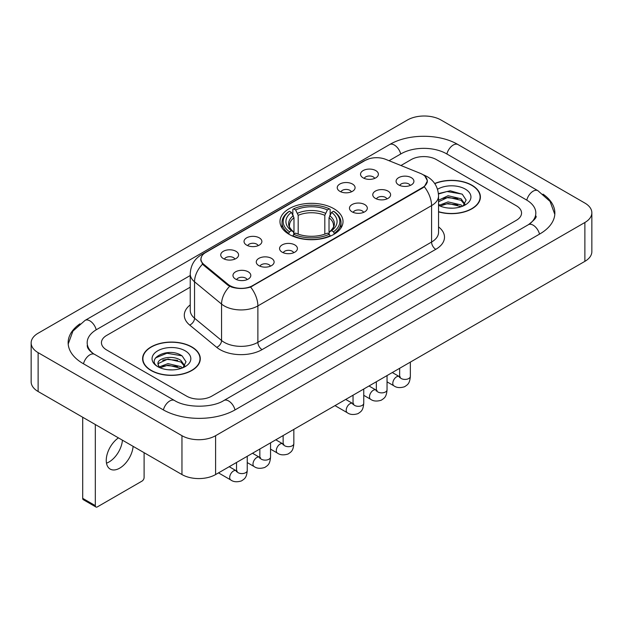 <?xml version="1.0" encoding="UTF-8"?>
<svg xmlns="http://www.w3.org/2000/svg" width="623" height="623" viewBox="0 0 623 623"><rect width="100%" height="100%" fill="white"/><g stroke="black" fill="none" stroke-linecap="round" stroke-linejoin="round"><path stroke-width="0.93" d="M333.788 208.658A31.524 18.199 0 0 0 299.437 204.71A31.524 18.199 0 0 0 279.976 221.531A31.524 18.199 0 0 0 289.212 234.396A31.524 18.199 0 0 0 323.563 238.344A31.524 18.199 0 0 0 343.024 221.531A31.524 18.199 0 0 0 333.788 208.658M339.846 191.323A8.924 5.148 180 0 1 338.079 189.859A8.924 5.148 180 0 1 341.03 183.458A8.924 5.148 180 0 1 352.462 184.034A8.924 5.148 180 0 1 354.238 189.859A8.924 5.148 180 0 1 339.846 191.323M351.38 191.853A5.35 3.092 0 0 0 349.939 190.35A5.35 3.092 0 0 0 344.667 189.563A5.35 3.092 0 0 0 340.937 191.853M246.646 245.127A8.924 5.148 180 0 1 244.878 243.671A8.924 5.148 180 0 1 247.829 237.27A8.924 5.148 180 0 1 259.261 237.846A8.924 5.148 180 0 1 261.037 243.671A8.924 5.148 180 0 1 246.646 245.127M258.179 245.664A5.35 3.092 0 0 0 256.738 244.161A5.35 3.092 0 0 0 251.466 243.375A5.35 3.092 0 0 0 247.736 245.664M223.346 258.584A8.924 5.148 180 0 1 221.578 257.128A8.924 5.148 180 0 1 224.529 250.726A8.924 5.148 180 0 1 235.961 251.295A8.924 5.148 180 0 1 237.737 257.128A8.924 5.148 180 0 1 223.346 258.584M234.879 259.113A5.35 3.092 0 0 0 233.438 257.611A5.35 3.092 0 0 0 228.166 256.824A5.35 3.092 0 0 0 224.428 259.113M363.147 177.867A8.924 5.148 180 0 1 361.379 176.41A8.924 5.148 180 0 1 364.33 170.009A8.924 5.148 180 0 1 375.762 170.585A8.924 5.148 180 0 1 377.538 176.41A8.924 5.148 180 0 1 363.147 177.867M374.68 178.404A5.35 3.092 0 0 0 373.239 176.893A5.35 3.092 0 0 0 367.967 176.114A5.35 3.092 0 0 0 364.237 178.404M375.389 198.387A8.924 5.148 180 0 1 373.613 196.93A8.924 5.148 180 0 1 376.572 190.529A8.924 5.148 180 0 1 388.004 191.105A8.924 5.148 180 0 1 389.772 196.93A8.924 5.148 180 0 1 375.389 198.387M386.914 198.924A5.35 3.092 0 0 0 385.481 197.413A5.35 3.092 0 0 0 380.209 196.634A5.35 3.092 0 0 0 376.471 198.924M352.088 211.836A8.924 5.148 180 0 1 350.313 210.379A8.924 5.148 180 0 1 353.272 203.978A8.924 5.148 180 0 1 364.704 204.554A8.924 5.148 180 0 1 366.472 210.379A8.924 5.148 180 0 1 352.088 211.836M363.614 212.373A5.35 3.092 0 0 0 362.181 210.87A5.35 3.092 0 0 0 356.909 210.083A5.35 3.092 0 0 0 353.171 212.373M282.188 252.198A8.924 5.148 180 0 1 280.412 250.742A8.924 5.148 180 0 1 283.372 244.333A8.924 5.148 180 0 1 294.804 244.909A8.924 5.148 180 0 1 296.571 250.742A8.924 5.148 180 0 1 282.188 252.198M293.713 252.728A5.35 3.092 0 0 0 292.28 251.225A5.35 3.092 0 0 0 287.008 250.438A5.35 3.092 0 0 0 283.27 252.728M258.888 265.647A8.924 5.148 180 0 1 257.112 264.191A8.924 5.148 180 0 1 260.071 257.79A8.924 5.148 180 0 1 271.503 258.366A8.924 5.148 180 0 1 273.271 264.191A8.924 5.148 180 0 1 258.888 265.647M270.413 266.185A5.35 3.092 0 0 0 268.98 264.674A5.35 3.092 0 0 0 263.708 263.895A5.35 3.092 0 0 0 259.97 266.185M235.587 279.104A8.924 5.148 180 0 1 233.812 277.64A8.924 5.148 180 0 1 236.771 271.239A8.924 5.148 180 0 1 248.203 271.815A8.924 5.148 180 0 1 249.971 277.64A8.924 5.148 180 0 1 235.587 279.104M247.113 279.634A5.35 3.092 0 0 0 245.68 278.131A5.35 3.092 0 0 0 240.408 277.344A5.35 3.092 0 0 0 236.67 279.634M398.689 184.938A8.924 5.148 180 0 1 396.921 183.474A8.924 5.148 180 0 1 399.873 177.072A8.924 5.148 180 0 1 411.305 177.648A8.924 5.148 180 0 1 413.072 183.474A8.924 5.148 180 0 1 398.689 184.938M410.222 185.467A5.35 3.092 0 0 0 408.781 183.964A5.35 3.092 0 0 0 403.509 183.178A5.35 3.092 0 0 0 399.771 185.467M420.393 173.381A16.058 9.275 180 0 1 422.534 174.417A16.058 9.275 180 0 1 427.238 180.974A16.058 9.275 180 0 1 422.534 187.531L252.619 285.63A16.058 9.275 180 0 1 228.104 284.392L203.853 264.401A16.058 9.275 180 0 1 200.956 259.082A16.058 9.275 180 0 1 205.66 252.525L365.187 160.423A16.058 9.275 180 0 1 385.762 159.379L420.393 173.381M438.545 211.867A28.845 16.657 0 0 0 480.403 197A28.845 16.657 0 0 0 471.954 185.226A28.845 16.657 0 0 0 434.683 183.497M191.845 346.949A28.845 16.657 0 0 0 160.407 343.335A28.845 16.657 0 0 0 142.597 358.723A28.845 16.657 0 0 0 151.046 370.498A28.845 16.657 0 0 0 182.484 374.112A28.845 16.657 0 0 0 200.294 358.723A28.845 16.657 0 0 0 191.845 346.949M142.893 360.226A28.845 16.657 0 0 0 142.792 360.662M424.941 176.192L427.448 180.88L424.302 186.76L422.744 187.889L250.602 287.047C244.232 288.963 237.869 288.963 231.507 287.047L227.893 285.217L203.643 265.227L202.568 264.129L200.746 259.503L201.564 256.544M186.589 396.119A17.841 10.303 0 0 0 211.82 396.119L516.327 220.316A17.841 10.303 0 0 0 521.552 213.027A17.841 10.303 0 0 0 516.327 205.746L436.411 159.605A17.841 10.303 0 0 0 411.18 159.605L400.939 165.516L411.18 159.605A17.841 10.303 0 0 1 436.411 159.605L516.327 205.746A17.841 10.303 0 0 1 521.552 213.027A17.841 10.303 0 0 1 516.327 220.316L211.82 396.119A17.841 10.303 0 0 1 186.589 396.119L106.673 349.978L186.589 396.119M190.241 287.164L106.673 335.415A17.841 10.303 0 0 0 101.448 342.697A17.841 10.303 0 0 0 106.673 349.978A17.841 10.303 0 0 1 101.448 342.697A17.841 10.303 0 0 1 106.673 335.415L190.241 287.164M200.092 360.662A28.845 16.657 0 0 0 199.999 360.226M480.208 198.947A28.845 16.657 0 0 0 480.107 198.503M438.545 211.672A28.549 16.486 0 0 0 480.107 197A28.549 16.486 0 0 0 471.743 185.35A28.549 16.486 0 0 0 434.792 183.66M448.334 208.043L452.812 208.175M439.417 205.193L448.077 201.891L461.059 204.928L462.632 206.19M440.22 206.026L448.077 203.433L461.339 206.665M438.545 203.814A13.441 7.764 0 0 0 440.336 206.135M438.545 200.232L448.077 195.723L461.059 198.76L464.922 204.095M438.545 201.774L448.077 197.265L461.059 200.302L464.618 204.5M438.545 205.302A19.391 11.198 0 0 0 465.264 204.92A19.391 11.198 0 0 0 465.264 189.088A19.391 11.198 0 0 0 437.517 189.283M463.091 206.003L466.129 200.038L462.289 194.244L450.203 190.778L438.428 193.621M439.558 205.792L438.545 204.726M438.46 193.994L447.018 191.518L462.025 194.072M442.743 198.464L447.018 197.686L457.734 198.605M442.743 204.632L447.018 203.853L457.734 204.772M151.257 370.381A28.549 16.486 0 0 0 182.368 373.956A28.549 16.486 0 0 0 199.999 358.723A28.549 16.486 0 0 0 191.635 347.066A28.549 16.486 0 0 0 160.516 343.491A28.549 16.486 0 0 0 142.893 358.723A28.549 16.486 0 0 0 151.257 370.381M168.218 369.766L172.703 369.898M159.309 366.916L167.969 363.614L180.95 366.651L182.523 367.913M160.103 367.749L167.969 365.156L181.231 368.388M159.441 367.515L158.055 364.26A13.441 7.764 0 0 0 160.22 367.85M184.813 365.818L180.95 360.483C172.883 354.464 156.28 358.178 158.055 364.26L158.001 363.668M158.086 364.447L158.46 363.45L167.969 358.988L180.95 362.025L184.509 366.223M182.983 367.718L186.02 361.761L182.173 355.967C168.568 346.186 144.396 359.074 158.359 366.978L159.052 367.399M185.156 350.804A19.391 11.198 0 0 0 157.736 350.804A19.391 11.198 0 0 0 157.736 366.643A19.391 11.198 0 0 0 185.156 366.636A19.391 11.198 0 0 0 185.156 350.804M155.524 357.914L166.909 353.241L181.916 355.795M162.634 360.18L166.909 359.409L177.617 360.328M162.634 366.347L166.909 365.576L177.617 366.495M288.644 234.061L289.485 231.811A28.315 16.346 0 0 1 289.485 211.244L291.432 212.373A25.574 14.765 0 0 0 291.432 230.681L293.355 231.779L293.978 234.069M293.978 233.134L293.978 217.762L291.432 212.373M292.849 214.81L292.849 209.305L293.69 208.822A28.315 16.346 0 0 1 329.31 208.822L327.363 209.943A25.574 14.765 0 0 0 295.637 209.943L298.183 215.332L298.183 234.131M324.817 234.131L324.817 215.332L327.363 209.943M292.849 235.696A29.499 17.031 0 0 0 330.151 235.696L329.31 234.232A28.315 16.346 0 0 1 293.69 234.232L292.849 236.203M330.151 236.203L330.151 235.696M289.485 211.244L288.644 211.727A29.499 17.031 0 0 0 282.001 222.497A29.499 17.031 0 0 0 288.644 233.267M329.31 208.822L330.151 209.305L330.151 214.81M293.69 234.232L295.637 233.111A25.574 14.765 0 0 0 327.363 233.111L329.31 234.232M291.432 230.681L289.485 231.811M295.637 209.943L293.69 208.822M293.355 215.683A22.88 13.208 0 0 0 293.355 231.779L293.464 231.849C290.217 228.703 288.893 226.57 289.493 225.448A22.007 12.709 0 0 1 293.978 217.762M334.356 233.267A29.499 17.031 0 0 0 340.999 222.497A29.499 17.031 0 0 0 334.356 211.727L333.515 211.244A28.315 16.346 0 0 1 333.515 231.811L334.356 234.061M333.515 231.811L331.568 230.681A25.574 14.765 0 0 0 331.568 212.373L333.515 211.244M331.568 212.373L329.022 217.762L329.022 233.134L329.645 231.779L331.568 230.681M329.022 217.762A22.007 12.709 0 0 1 333.507 225.448C334.107 226.577 332.783 228.711 329.536 231.849L329.645 231.779A22.88 13.208 0 0 0 329.645 215.683M329.022 234.069L329.022 233.134M122.435 440.188A19.033 10.988 -60 0 1 109.041 461.978A19.033 10.988 -60 0 1 106.494 463.169M118.432 437.876A19.033 10.988 120 0 0 107.047 454.658A19.033 10.988 120 0 0 110.193 469.088A19.033 10.988 120 0 0 119.709 468.146A19.033 10.988 120 0 0 133.112 446.348M95.319 505.635A2.975 1.713 120 0 0 95.934 506.997L83.318 499.708A2.975 1.713 -60 0 1 82.703 498.345L95.319 505.635L95.319 424.528M82.703 417.246L82.703 498.345M95.934 506.997A2.975 1.713 120 0 0 97.422 506.849L142.005 481.112A2.975 1.713 120 0 0 144.108 477.467L144.108 452.695M529.893 223.766A32.116 18.542 0 0 0 535.827 213.027A32.116 18.542 0 0 0 526.419 199.913L446.512 153.78A32.116 18.542 0 0 0 401.087 153.78L389.071 160.718M190.241 275.514L96.581 329.583A32.116 18.542 0 0 0 87.173 342.697A32.116 18.542 0 0 0 93.107 353.436M181.963 435.695A23.791 13.737 0 0 0 215.605 435.695L584.88 222.497A23.791 13.737 0 0 0 591.85 212.786A23.791 13.737 0 0 0 584.88 203.075L441.037 120.029A23.791 13.737 0 0 0 407.395 120.029L38.12 333.227A23.791 13.737 0 0 0 31.15 342.938A23.791 13.737 0 0 0 38.12 352.649L181.963 435.695L181.963 474.555A23.791 13.737 0 0 0 215.605 474.555L584.88 261.349A23.791 13.737 0 0 0 591.85 251.637L591.85 212.786M31.15 342.938L31.15 381.79A23.791 13.737 0 0 0 38.12 391.509L181.963 474.555M79.97 323.812A51.156 29.53 0 0 0 68.141 342.697A51.156 29.53 0 0 0 83.124 363.583L163.031 409.716A51.156 29.53 0 0 0 235.377 409.716L539.876 233.913A51.156 29.53 0 0 0 554.859 213.027A51.156 29.53 0 0 0 543.03 194.142M203.853 264.401L203.853 265.398M228.104 284.392L228.104 285.389M252.619 285.63L252.619 286.113M422.534 187.531L422.534 188.006M438.545 226.889A29.74 17.171 180 0 1 435.781 249.332L262.081 349.62A5.95 3.434 60 0 1 257.875 342.331L431.575 242.043A23.791 13.737 0 0 0 438.545 232.332L438.545 195.91A23.791 13.737 180 0 1 431.575 205.621A20.816 12.016 -120 0 0 424.302 186.76M262.081 349.62A29.74 17.171 180 0 1 220.02 349.62A29.74 17.171 180 0 1 216.687 347.323L189.672 325.042A29.74 17.171 180 0 1 190.241 304.896M224.225 342.331A23.791 13.737 0 0 0 257.875 342.331L257.875 305.909A23.791 13.737 180 0 1 224.225 305.909A23.791 13.737 180 0 1 221.562 304.071L194.54 281.791A23.791 13.737 180 0 1 190.241 273.918L190.241 310.34A23.791 13.737 0 0 0 194.54 318.221L221.562 340.501A23.791 13.737 0 0 0 224.225 342.331M438.545 195.91C438.14 187.352 434.387 180.943 427.269 176.667L424.263 175.203A20.816 9.75 112 0 0 423.375 174.946M250.602 287.047A20.816 12.016 60 0 1 257.875 305.909L431.575 205.621L431.575 242.043A5.95 3.434 60 0 0 435.781 249.332M203.76 253.841A20.816 12.016 -120 0 0 201.517 254.675C194.399 258.95 190.638 265.359 190.241 273.918M201.517 254.675L363.653 161.069A20.816 12.016 60 0 1 365.226 160.399M202.568 264.129A20.816 13.924 129.5 0 0 194.54 281.791L194.54 318.221A5.95 3.979 -50.5 0 1 189.672 325.042M229.669 286.323A20.816 13.924 129.5 0 0 221.562 304.071L221.562 340.501A5.95 3.979 -50.5 0 1 216.687 347.323M324.817 215.332A22.007 12.709 0 0 0 298.183 215.332M325.44 213.253A22.88 13.208 0 0 0 297.56 213.253M410.347 362.119L410.347 376.331A5.35 3.092 180 0 1 408.54 378.652A5.35 3.092 180 0 1 401.212 378.519A5.35 3.092 180 0 1 399.647 376.331L399.475 377.483L399.95 377.094M410.347 376.331C409.739 383.877 407.567 384.687 404.576 386.743C400.153 388.113 396.594 387.81 393.907 385.824A5.35 3.092 -60 0 1 393.09 381.533A5.35 3.092 -60 0 1 396.586 376.814A5.35 3.092 -60 0 1 396.82 376.689A5.35 3.092 -60 0 1 399.265 376.549L400.348 376.977M387.047 375.568L387.047 389.78A5.35 3.092 180 0 1 385.24 392.101A5.35 3.092 180 0 1 377.912 391.968A5.35 3.092 180 0 1 376.347 389.78L376.167 390.94L376.65 390.543M387.047 389.78C386.439 397.334 384.266 398.136 381.276 400.2C376.853 401.57 373.294 401.259 370.607 399.273A5.35 3.092 -60 0 1 369.789 394.982A5.35 3.092 -60 0 1 373.286 390.271A5.35 3.092 -60 0 1 373.52 390.138A5.35 3.092 -60 0 1 375.957 390.006L377.047 390.434M363.746 389.025L363.746 403.237A5.35 3.092 180 0 1 361.932 405.55A5.35 3.092 180 0 1 354.612 405.417A5.35 3.092 180 0 1 353.039 403.237L352.867 404.389L353.35 403.992M363.746 403.237C363.139 410.783 360.966 411.593 357.976 413.649C353.553 415.019 349.994 414.716 347.307 412.73A5.35 3.092 -60 0 1 346.489 408.439A5.35 3.092 -60 0 1 349.986 403.72A5.35 3.092 -60 0 1 350.219 403.595A5.35 3.092 -60 0 1 352.657 403.455L353.747 403.883M293.846 429.379L293.846 443.592A5.35 3.092 180 0 1 292.031 445.912A5.35 3.092 180 0 1 284.711 445.78A5.35 3.092 180 0 1 283.138 443.592L282.967 444.752L283.449 444.355M293.846 443.592C293.238 451.138 291.066 451.948 288.075 454.011C283.652 455.374 280.093 455.07 277.406 453.085A5.35 3.092 -60 0 1 276.589 448.794A5.35 3.092 -60 0 1 280.085 444.074A5.35 3.092 -60 0 1 280.319 443.95A5.35 3.092 -60 0 1 282.756 443.81L283.847 444.246M270.546 442.828L270.546 457.048A5.35 3.092 180 0 1 268.731 459.361A5.35 3.092 180 0 1 261.411 459.229A5.35 3.092 180 0 1 259.838 457.048L259.666 458.201L260.149 457.804M270.546 457.048C269.938 464.594 267.765 465.397 264.775 467.46C260.352 468.831 256.793 468.519 254.106 466.534A5.35 3.092 -60 0 1 253.281 462.25A5.35 3.092 -60 0 1 256.785 457.531A5.35 3.092 -60 0 1 257.019 457.399A5.35 3.092 -60 0 1 259.456 457.266L260.546 457.695M247.245 456.285L247.245 470.497A5.35 3.092 180 0 1 245.431 472.818A5.35 3.092 180 0 1 238.111 472.686A5.35 3.092 180 0 1 236.538 470.497L236.366 471.65L236.849 471.261M247.245 470.497C246.638 478.043 244.465 478.853 241.467 480.917C237.052 482.28 233.493 481.976 230.806 479.99A5.35 3.092 -60 0 1 229.98 475.699A5.35 3.092 -60 0 1 233.485 470.98A5.35 3.092 -60 0 1 233.718 470.856A5.35 3.092 -60 0 1 236.156 470.715L237.246 471.144M235.019 409.918A9.516 5.498 -120 0 0 223.883 400.503C212.186 408.073 186.222 408.073 174.518 400.503L94.61 354.37C93.66 354.02 89.027 350.858 87.57 347.509L87.173 345.609M163.39 409.918A9.516 5.498 -60 0 1 169.76 400.978A9.516 5.498 -60 0 1 174.518 400.503M83.482 363.785A9.516 5.498 -60 0 1 89.852 354.837A9.516 5.498 -60 0 1 94.61 354.37M68.195 344.036L72.93 331.093L85.094 320.37A9.516 5.498 60 0 1 96.222 329.793M85.094 320.37L389.601 144.567A9.516 5.498 60 0 1 400.729 153.99M389.601 144.567C408.158 133.524 439.433 133.524 457.998 144.567A9.516 5.498 120 0 0 453.24 145.042A9.516 5.498 120 0 0 446.87 153.99M554.805 214.367L550.07 201.431L537.906 190.7A9.516 5.498 120 0 0 533.148 191.175A9.516 5.498 120 0 0 526.778 200.123M539.518 234.116A9.516 5.498 -120 0 0 528.39 224.701L223.883 400.503M215.605 474.555L215.605 435.695M38.12 391.509L38.12 352.649M584.88 261.349L584.88 222.497M200.956 259.082L200.956 261.053M427.238 180.974L427.238 182.391M363.653 161.069L369.089 158.764M424.263 175.203L422.97 174.681M480.107 199.391L480.107 197M199.999 361.106L199.999 358.723M142.893 361.106L142.893 358.723M282.001 227.94L282.001 222.497M340.999 227.94L340.999 222.497M393.907 385.824L387.047 381.86M399.647 368.294L399.647 376.331M399.265 376.549L392.303 372.538M370.607 399.273L363.746 395.317M376.347 381.751L376.347 389.78M375.957 390.006L369.003 385.987M347.307 412.73L334.995 405.62M353.039 395.2L353.039 403.237M352.657 403.455L345.703 399.436M277.406 453.085L270.546 449.128M283.138 435.563L283.138 443.592M282.756 443.81L275.802 439.799M254.106 466.534L247.245 462.578M259.838 449.012L259.838 457.048M259.456 457.266L252.502 453.248M230.806 479.99L218.494 472.88M236.538 462.468L236.538 470.497M236.156 470.715L229.202 466.705M535.827 215.94C537.151 216.905 534.674 219.826 528.39 224.701M457.998 144.567L537.906 190.7"/></g></svg>
